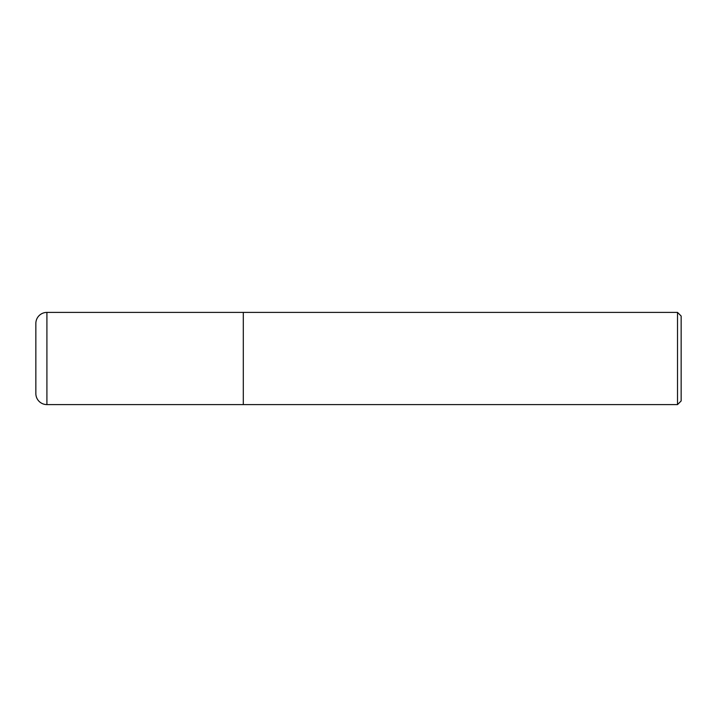 <?xml version="1.0" encoding="UTF-8"?>
<svg xmlns="http://www.w3.org/2000/svg" width="717" height="717" viewBox="0 0 717 717"><rect width="100%" height="100%" fill="white"/><g stroke="black" fill="none" stroke-linecap="round" stroke-linejoin="round"><path stroke-width="1.08" d="M243.305 312.406L46.91 312.406L46.91 404.594L243.305 404.594L243.305 312.406L243.305 404.594L677.52 404.594L677.52 312.406L243.305 312.406M46.91 404.594A11.06 11.06 0 0 1 35.85 393.534L35.85 323.466A11.06 11.06 0 0 1 46.91 312.406M677.52 312.406L681.15 316.036L681.15 400.964L677.52 404.594"/></g></svg>
